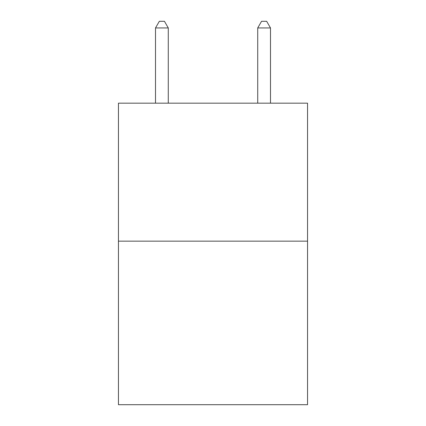 <?xml version="1.0" encoding="UTF-8"?>
<svg xmlns="http://www.w3.org/2000/svg" width="426" height="426" viewBox="0 0 426 426"><rect width="100%" height="100%" fill="white"/><g stroke="black" fill="none" stroke-linecap="round" stroke-linejoin="round"><path stroke-width="0.64" d="M307.545 241.159L307.545 103.172L118.455 103.172L118.455 404.7L307.545 404.7L307.545 241.159L118.455 241.159M168.281 103.172L168.281 27.946L155.506 27.946L155.506 103.172M155.506 27.946L159.34 21.3L164.447 21.3L168.281 27.946M270.494 103.172L270.494 27.946L257.719 27.946L257.719 103.172M257.719 27.946L261.553 21.3L266.66 21.3L270.494 27.946"/></g></svg>
